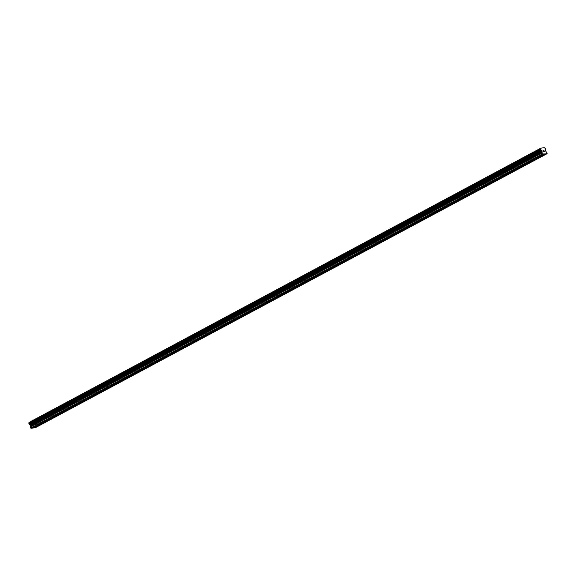 <?xml version="1.0" encoding="UTF-8"?>
<svg xmlns="http://www.w3.org/2000/svg" width="576" height="576" viewBox="0 0 576 576"><rect width="100%" height="100%" fill="white"/><g stroke="black" fill="none" stroke-linecap="round" stroke-linejoin="round"><path stroke-width="0.86" d="M540.353 156.715L538.704 157.212L540.353 156.715M526.428 164.167L524.779 164.664L526.428 164.167M512.503 171.626L510.854 172.123L512.503 171.626M498.586 179.086L496.93 179.575L498.586 179.086M484.661 186.538L483.012 187.034L484.661 186.538M470.736 193.997L469.087 194.486L470.736 193.997M456.811 201.449L455.162 201.946L456.811 201.449M442.886 208.908L441.238 209.405L442.886 208.908M428.962 216.36L427.313 216.857L428.962 216.36M415.044 223.819L413.388 224.316L415.044 223.819M401.119 231.278L399.47 231.768L401.119 231.278M387.194 238.73L385.546 239.227L387.194 238.73M373.27 246.19L371.621 246.686L373.27 246.19M359.345 253.642L357.696 254.138L359.345 253.642M345.42 261.101L343.771 261.598L345.42 261.101M331.502 268.56L329.846 269.05L331.502 268.56M317.578 276.012L315.929 276.509L317.578 276.012M303.653 283.471L302.004 283.961L303.653 283.471M289.728 290.923L288.079 291.42L289.728 290.923M275.803 298.382L274.154 298.879L275.803 298.382M261.878 305.834L260.23 306.331L261.878 305.834M247.961 313.294L246.305 313.79L247.961 313.294M234.036 320.753L232.387 321.242L234.036 320.753M220.111 328.205L218.462 328.702L220.111 328.205M206.186 335.664L204.538 336.154L206.186 335.664M192.262 343.116L190.613 343.613L192.262 343.116M178.337 350.575L176.688 351.072L178.337 350.575M164.419 358.027L162.763 358.524L164.419 358.027M150.494 365.486L148.846 365.983L150.494 365.486M136.57 372.946L134.921 373.435L136.57 372.946M122.645 380.398L120.996 380.894L122.645 380.398M108.72 387.857L107.071 388.354L108.72 387.857M94.795 395.309L93.146 395.806L94.795 395.309M80.878 402.768L79.222 403.265L80.878 402.768M66.953 410.22L65.304 410.717L66.953 410.22M53.028 417.679L51.379 418.176L53.028 417.679M39.103 425.138L37.454 425.628L39.103 425.138M31.982 428.105L34.164 427.889L545.854 153.878L542.362 153.994L541.836 150.934L540.49 149.249L540.677 148.212L544.392 147.643L545.335 148.514L545.674 151.114L547.2 153.252L545.854 153.878M28.807 423.194L540.504 149.177L28.807 423.194L30.427 425.664L30.665 428.004L31.694 428.263L543.384 154.253M28.944 423.122L28.937 422.546L540.626 148.529M540.677 148.212L28.937 422.546M34.459 427.73L35.381 427.702L547.078 153.691M543.01 150.538L543.197 151.013L543.406 150.473L543.01 150.538M543.226 151.092L543.413 151.567L543.226 151.092M543.413 151.567L543.809 151.51L543.413 151.567M543.37 150.394L542.923 150.466L543.37 150.394M543.845 151.589L543.398 151.661L542.923 150.466M543.845 150.653L544.392 151.51L543.917 150.314M543.931 150.48L544.334 151.517L543.931 150.48M32.213 428.076L543.902 154.058M32.321 428.17L544.01 154.159M31.104 428.357L542.794 154.339M30.665 428.004L542.362 153.994M30.139 424.944L541.836 150.934M29.995 424.721L541.685 150.703M29.743 424.505L541.433 150.487M29.038 423.864L540.727 149.854M34.79 427.795L546.487 153.778M34.682 427.694L546.372 153.684M30.283 427.039L541.98 153.022M30.254 426.794L541.951 152.777M30.456 425.909L542.146 151.898M30.427 425.664L542.117 151.654M29.7 424.447L541.397 150.437M29.11 423.929L540.799 149.918M28.8 423.266L540.49 149.249M28.93 422.489L540.619 148.478"/></g></svg>
